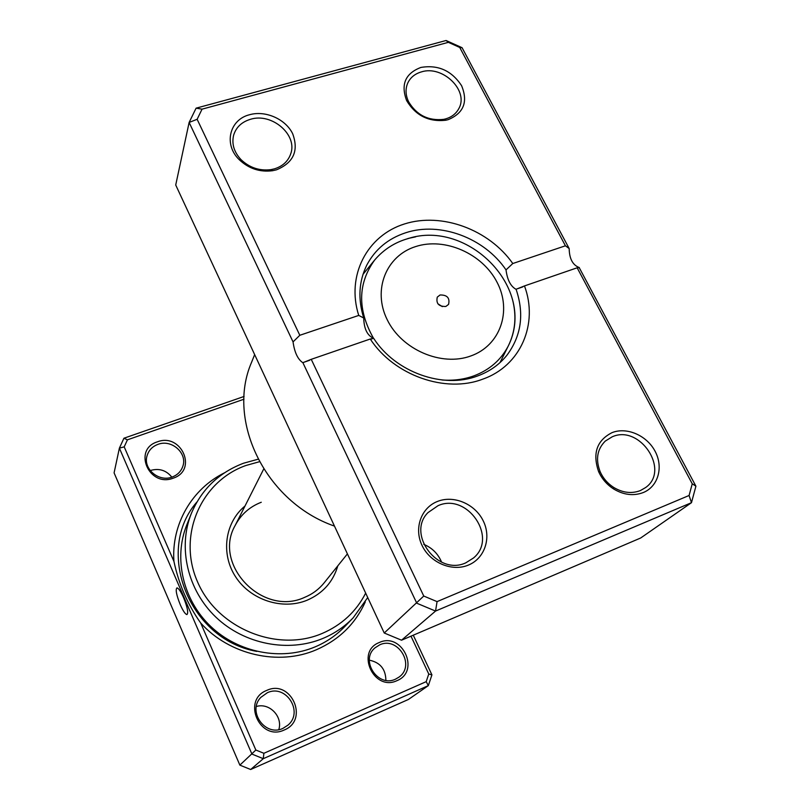 <?xml version="1.0" encoding="UTF-8"?>
<svg xmlns="http://www.w3.org/2000/svg" width="810" height="810" viewBox="0 0 810 810"><rect width="100%" height="100%" fill="white"/><g stroke="black" fill="none" stroke-linecap="round" stroke-linejoin="round"><path stroke-width="1.21" d="M183.586 597.658C180.792 591.442 178.585 588.192 176.975 587.888C175.335 589.457 176.428 595.077 180.286 604.746C183.08 610.993 185.298 614.274 186.938 614.567C188.568 612.988 187.444 607.348 183.586 597.658M365.269 601.941C355.408 623.801 339.147 639.728 316.477 649.711C278.853 666.144 229.432 655.047 200.688 623.001L255.849 750.03L263.888 753.29L426.202 681.655L428.763 674.021L410.984 636.174M243.982 399.208L127.423 439.83L124.203 446.857L173.927 561.36C178.706 583.939 187.626 604.483 200.688 623.001M173.927 561.36C171.244 524.161 192.173 488.724 224.38 472.888M173.32 478.133C149.101 487.873 132.435 449.479 157.332 441.855C181.217 432.408 198.045 470.073 173.32 478.133M157.92 444.376C152.32 446.502 148.696 450.309 147.045 455.807C142.844 468.858 159.003 482.446 172.287 476.989C177.41 475.004 180.883 471.572 182.695 466.661C187.93 453.468 171.669 438.868 157.92 444.376M396.971 680.653C373.845 691.841 355.357 651.473 379.293 642.522C402.104 631.668 420.704 671.257 396.971 680.653M379.657 644.871L375.04 647.808C359.782 660.099 377.885 687.943 395.543 679.144L399.046 677.079C415.743 665.415 397.902 636.012 379.657 644.871M284.28 729.972C259.706 741.828 241.481 699.88 266.824 690.373C291.053 678.881 309.42 719.979 284.28 729.972M267.32 692.742L260.891 697.329C246.918 711.221 265.305 737.161 283.004 728.342L287.945 725.153C303.993 711.97 285.889 683.731 267.32 692.742M150.184 470.58L150.498 470.468C159.104 468.028 166.222 470.256 171.831 477.141M337.821 565.826C333.092 581.894 322.856 593.365 307.111 600.22C282.488 610.406 250.604 600.088 235.639 576.862C220.482 553.746 224.957 522.43 244.995 506.017M261.266 502.261C249.591 506.797 240.884 514.563 235.123 525.548C212.544 564.58 262.602 616.926 304.499 597.415C312.356 594.176 318.897 589.336 324.121 582.886L347.409 553.888M259.423 461.73L245.875 465.507C201.022 481.322 177.056 535.511 197.519 581.803C217.303 628.368 277.131 652.87 322.218 633.44C341.79 624.966 356.268 611.52 365.664 593.122M367.72 597.537L353.17 617.817C344.675 626.626 334.651 633.471 323.099 638.351C288.562 652.88 244.428 644.416 215.916 617.19C187.373 589.984 177.724 547.398 191.312 513.53C201.579 489.341 218.983 472.574 243.537 463.229L258.076 459.219M191.312 513.53L186.725 525.042C173.421 558.191 182.797 599.795 210.62 626.322C238.393 652.88 281.434 661.102 315.181 646.856C326.47 642.067 336.272 635.364 344.584 626.748L353.17 617.817M413.272 635.192L431.922 674.851L428.328 685.624L263.28 758.687L251.93 754.08L119.384 448.143L123.93 438.23L244.104 396.444M124.203 446.857L119.384 448.143L114.088 472.878L239.861 765.126L250.665 769.5L408.473 699.435L428.328 685.624L426.202 681.655M255.849 750.03L239.861 765.126M263.888 753.29L263.28 758.687L250.665 769.5M256.365 706.502C269.305 702.432 283.004 716.496 278.802 729.607M369.34 660.17C380.204 662.428 385.712 669.161 385.874 680.37M127.423 439.83L123.93 438.23M431.922 674.851L428.763 674.021M440.053 294.982L437.278 297.128C435.901 303.517 438.757 306.625 445.854 306.464L448.568 304.398C450.036 297.989 447.191 294.85 440.053 294.982M442.3 306.625L437.835 303.75M448.203 119.647L445.783 120.245C428.692 122.118 415.651 115.587 406.65 100.632C400.585 84.453 405.324 73.386 420.886 67.443C438.119 64.547 451.686 70.632 461.599 85.708C468.21 101.817 463.745 113.137 448.203 119.647M421.372 71.908C414.912 73.801 410.356 77.527 407.734 83.096C405.233 88.968 405.526 95.185 408.604 101.756C416.684 115.162 428.389 121.034 443.728 119.353L445.905 118.817C451.818 117.015 456.091 113.643 458.754 108.702C469.284 90.882 442.756 64.891 421.372 71.908M643.342 492.52C633.592 496.206 623.659 495.011 613.534 488.916C606.862 484.582 601.911 478.842 598.651 471.703C592.323 453.458 596.767 440.438 612.006 432.651C626.768 426.708 646.826 435.416 655.108 451.291C663.623 467.087 658.267 486.456 643.342 492.52M612.208 436.813L605.262 441.096C597.091 449.297 595.421 459.564 600.23 471.906C603.146 478.315 607.601 483.459 613.575 487.357C622.667 492.824 631.577 493.897 640.335 490.597L645.6 487.559C670.457 470.256 639.799 424.197 612.208 436.813M468.443 565.066C452.132 572.012 430.201 562.808 422.091 545.525C413.718 528.333 421.149 507.698 437.532 501.42C453.792 494.89 475.024 503.942 483.205 520.81C491.63 537.577 484.886 558.363 468.443 565.066M438.048 505.673L427.994 512.608C406.316 533.912 437.825 576.163 465.801 562.828L473.526 557.969C498.292 537.648 467.218 492.379 438.048 505.673M276.443 169.837L272.555 170.718C259.828 172.338 248.71 168.642 239.183 159.631C223.368 144.433 229.473 119.536 249.652 114.706C265.569 110.211 285.565 119.08 292.653 133.701C298.951 150.721 293.544 162.769 276.443 169.837M250.452 119.303C241.663 121.966 236.044 127.302 233.604 135.3C231.569 144.018 234.06 152.138 241.056 159.671C249.601 167.751 259.585 171.072 271.006 169.624L274.499 168.834C282.548 166.293 287.894 161.463 290.537 154.335C298.222 135.199 271.988 112.367 250.452 119.303M516.081 289.271L515.96 289.261C510.624 286.294 507.303 279.845 506.017 269.902C484.522 237.927 440.033 221.282 405.618 232.784C388.041 238.585 375.091 249.379 366.778 265.133C358.81 281.404 357.797 299.022 363.731 318.006C363.974 328.718 367.244 335.482 373.521 338.296L373.653 338.317C395.351 372.276 443.192 389.326 477.789 375.891C489.635 371.486 499.314 364.652 506.827 355.367C521.367 335.927 524.455 313.895 516.081 289.271L524.475 285.93C538.62 323.615 520.85 365.816 482.882 379.1C445.632 393.609 394.004 375.496 370.251 339.015L311.242 359.326L423.762 596.049L437.066 601.617L689.087 495.487L692.246 483.793L577.155 267.796L524.475 285.93M299.811 335.279L358.739 315.424C345.992 275.643 367.153 235.477 404.544 223.935C441.815 212.078 488.916 229.513 512.791 263.523L565.421 245.794L459.736 47.456L448.365 42.333L202.054 109.158L197.134 119.293L299.811 335.279L293.048 341.901L189.125 122.442L196.091 108.165L446.077 40.5L462.075 47.709L569.177 248.559C569.359 258.704 572.68 265.012 579.14 267.502L695.912 486.192L691.477 502.686L435.547 611.064L416.785 603.217L302.879 362.677L311.242 359.326M197.134 119.293L189.125 122.442L175.719 185.014L384.234 633.005L401.547 640.204L640.68 537.992L691.477 502.686L689.087 495.487M401.547 640.204L435.547 611.064L437.066 601.617M384.234 633.005L423.762 596.049M293.048 341.901C294.526 352.391 297.776 359.306 302.778 362.657L302.879 362.677M254.654 354.588L251.576 362.293C226.02 420.755 265.589 502.24 334.479 526.105M423.762 544.34C432.135 547.844 438.089 553.787 441.602 562.17M363.731 318.006L358.739 315.424M370.251 339.015L373.653 338.317M512.791 263.523L506.017 269.902M569.177 248.559L565.421 245.794M577.155 267.796L579.292 267.513M692.246 483.793L695.912 486.192M196.091 108.165L202.054 109.158M446.077 40.5L448.365 42.333M462.075 47.709L459.736 47.456M256.77 651.392C188.315 639.252 154.507 550.203 196.901 502.018M470.833 355.954C500.428 345.526 512.133 310.848 497.067 282.285C482.416 253.57 444.801 236.976 415.621 246.584C386.228 255.747 372.317 289.869 387.21 319.707C401.659 349.687 441.48 366.829 470.833 355.954M407.916 238.515L415.621 236.844M512.416 299.204C516.78 315.829 515.403 331.411 508.295 345.951C501.005 359.954 489.534 369.937 473.87 375.87C463.877 379.475 453.225 380.842 441.906 379.971M371.132 339.117L373.521 338.296C357.281 309.552 357.706 283.419 374.757 259.909L363.001 274.357M499.993 362.617L508.295 345.951C537.03 288.502 467.917 219.115 408.129 238.565C394.885 242.322 383.758 249.429 374.757 259.909M263.706 469.02L235.123 525.548M443.728 119.353L445.783 120.245M408.604 101.756L406.65 100.632M613.575 487.357L613.534 488.916M600.23 471.906L598.651 471.703M271.006 169.624L272.555 170.718M241.056 159.671L239.183 159.631M309.612 360.298L302.778 362.657M579.14 267.502L577.732 267.988M522.804 286.902L515.96 289.261"/></g></svg>
